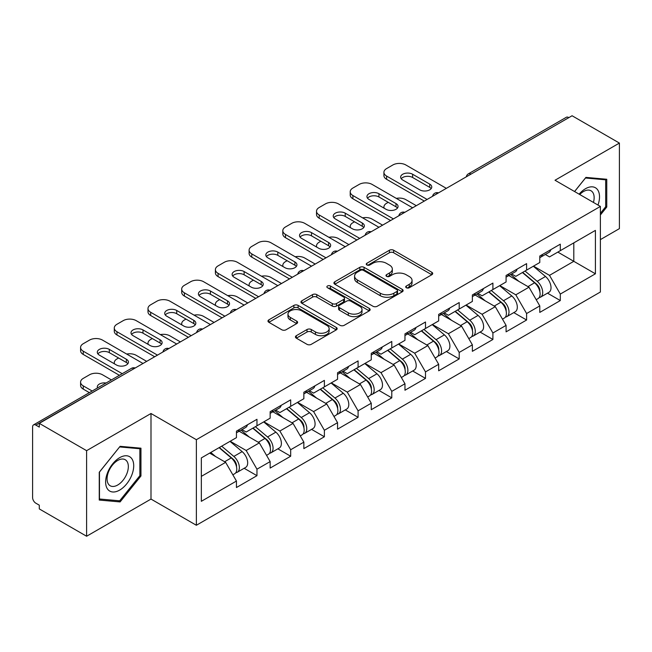 <?xml version="1.0" encoding="UTF-8"?>
<svg xmlns="http://www.w3.org/2000/svg" width="652" height="652" viewBox="0 0 652 652"><rect width="100%" height="100%" fill="white"/><g stroke="black" fill="none" stroke-linecap="round" stroke-linejoin="round"><path stroke-width="0.98" d="M406.326 287.744A2.103 1.214 0 0 0 409.293 287.744L431.828 274.728A2.999 1.728 0 0 0 432.708 273.506A2.999 1.728 0 0 0 431.828 272.283L393.653 250.246A2.999 1.728 0 0 0 389.415 250.246L366.88 263.253A2.103 1.214 0 0 0 366.261 264.109A2.103 1.214 0 0 0 366.88 264.965A2.103 1.214 0 0 0 369.847 264.965L372.765 263.286A9.601 5.542 0 0 1 386.334 263.286L389.521 265.12A9.601 5.542 0 0 1 392.333 269.04A9.601 5.542 0 0 1 389.521 272.96L386.603 274.639A2.103 1.214 0 0 0 385.984 275.494A2.103 1.214 0 0 0 386.603 276.358A2.103 1.214 0 0 0 389.57 276.358L392.488 274.671A9.601 5.542 0 0 1 406.057 274.671L409.244 276.505A9.601 5.542 0 0 1 412.048 280.425A9.601 5.542 0 0 1 409.244 284.345L406.326 286.024A2.103 1.214 0 0 0 405.707 286.888A2.103 1.214 0 0 0 406.326 287.744L406.326 286.024M296.31 335.707A2.999 1.728 0 0 0 295.438 336.929A2.999 1.728 0 0 0 296.31 338.152L307.019 344.337A2.999 1.728 0 0 0 311.265 344.337L336.285 329.888A2.999 1.728 0 0 0 337.165 328.665A2.999 1.728 0 0 0 336.285 327.443L298.119 305.405A2.999 1.728 0 0 0 293.873 305.405L268.852 319.847A2.999 1.728 0 0 0 267.972 321.077A2.999 1.728 0 0 0 268.852 322.3L281.786 329.765A2.999 1.728 0 0 0 286.024 329.765L296.733 323.588A2.999 1.728 0 0 0 297.614 322.357A2.999 1.728 0 0 0 296.733 321.134L290.319 317.434A8.02 4.629 0 0 1 287.972 314.158A8.02 4.629 0 0 1 292.927 309.879A8.02 4.629 0 0 1 301.664 310.882L326.799 325.389A8.02 4.629 0 0 1 329.146 328.665A8.02 4.629 0 0 1 324.199 332.944A8.02 4.629 0 0 1 315.454 331.941L311.265 329.521A2.999 1.728 0 0 0 307.019 329.521L296.31 335.707L296.31 338.152M150.995 413.498L86.61 450.671L39.299 423.36L572.081 115.754L619.4 143.073L555.015 180.245L600.386 206.44L196.366 439.701L150.995 413.498L150.995 499.073L196.366 525.267L196.366 439.701M372.977 306.261A2.999 1.728 0 0 0 377.215 306.261L402.243 291.811A2.999 1.728 0 0 0 403.123 290.588A2.999 1.728 0 0 0 402.243 289.366L364.069 267.328A2.999 1.728 0 0 0 359.831 267.328L334.802 281.77A2.999 1.728 0 0 0 333.922 283.001A2.999 1.728 0 0 0 334.802 284.223L372.977 306.261M328.323 288.192A2.103 1.214 0 0 1 330.458 288.494L330.458 286L369.268 308.404A2.999 1.728 0 0 1 370.14 309.627A2.999 1.728 0 0 1 369.268 310.849L344.24 325.299A2.999 1.728 0 0 1 340.002 325.299L301.827 303.262L301.827 300.808A2.999 1.728 0 0 0 300.947 302.039A2.999 1.728 0 0 0 301.827 303.262M301.827 300.808L312.536 294.631A2.999 1.728 0 0 1 316.774 294.631L332.259 303.563A2.999 1.728 0 0 0 336.497 303.563L343.604 299.464A2.999 1.728 0 0 0 344.484 298.241A2.999 1.728 0 0 0 343.604 297.019L327.483 287.711A2.103 1.214 0 0 1 326.872 286.856A2.103 1.214 0 0 1 328.168 285.731A2.103 1.214 0 0 1 330.458 286M196.366 525.267L600.386 292.006L600.386 206.44M244.15 468.283L256.969 475.683L256.969 469.195L246.171 450.491L230.18 441.257M256.969 475.683L236.448 487.533L236.448 481.046L201.338 501.315L201.338 457.908L236.448 437.639L236.448 431.151L256.969 419.301L256.969 425.789L270.148 418.176L270.148 411.697L290.678 399.847L290.678 406.326L303.856 398.722L303.856 392.235L324.378 380.385L324.378 386.872L337.557 379.26L337.557 372.773L358.087 360.923L358.087 367.41L371.265 359.806L371.265 353.319L391.787 341.469L391.787 347.956L404.965 340.344L404.965 333.857L425.495 322.007L425.495 328.494L438.674 320.882L438.674 314.403L459.195 302.552L459.195 309.032L472.374 301.428L472.374 294.94L492.904 283.09L492.904 289.578L506.082 281.966L506.082 275.478L526.604 263.628L526.604 270.115L539.783 262.512L539.783 256.024L560.312 244.174L560.312 250.661L595.415 230.392L595.415 273.799L560.312 294.068L549.506 275.356L533.515 266.13M547.493 293.155L560.312 300.556L560.312 294.068M560.312 300.556L539.783 312.406L539.783 305.918L526.604 313.53L515.805 294.818L499.815 285.584M513.784 312.61L526.604 320.01L526.604 313.53M526.604 320.01L506.082 331.86L506.082 325.381L492.904 332.985L482.097 314.272L466.107 305.046M480.084 332.072L492.904 339.472L492.904 332.985M492.904 339.472L472.374 351.322L472.374 344.835L459.195 352.447L448.397 333.734L432.406 324.5M446.375 351.534L459.195 358.934L459.195 352.447M459.195 358.934L438.674 370.784L438.674 364.297L425.495 371.901L414.688 353.197L398.698 343.963M412.675 370.988L425.495 378.388L425.495 371.901M425.495 378.388L404.965 390.238L404.965 383.751L391.787 391.363L380.988 372.651L364.998 363.425M378.967 390.45L391.787 397.85L391.787 391.363M391.787 397.85L371.265 409.7L371.265 403.213L358.087 410.825L347.28 392.113L331.289 382.879M345.267 409.904L358.087 417.304L358.087 410.825M358.087 417.304L337.557 429.155L337.557 422.675L324.378 430.279L313.579 411.567L297.589 402.341M311.558 429.366L324.378 436.767L324.378 430.279M324.378 436.767L303.856 448.617L303.856 442.129L290.678 449.741L279.871 431.029L263.881 421.795M277.858 448.829L290.678 456.229L290.678 449.741M290.678 456.229L270.148 468.079L270.148 461.592L256.969 469.195M241.99 429.619L246.171 432.023L256.969 425.789M246.171 450.491L259.349 442.879L239.186 431.233M270.148 461.592L259.349 442.879M275.698 410.157L279.871 412.569L290.678 406.326M279.871 431.029L293.05 423.417L272.886 411.779M303.856 442.129L293.05 423.417M309.398 390.695L313.579 393.107L324.378 386.872M313.579 411.567L326.758 403.963L306.595 392.317M337.557 422.675L326.758 403.963M343.107 371.241L347.28 373.653L358.087 367.41M347.28 392.113L360.458 384.501L340.295 372.862M371.265 403.213L360.458 384.501M376.807 351.778L380.988 354.191L391.787 347.956M380.988 372.651L394.167 365.047L374.003 353.4M404.965 383.751L394.167 365.047M410.515 332.316L414.688 334.729L425.495 328.494M414.688 353.197L427.867 345.584L407.704 333.938M438.674 364.297L427.867 345.584M444.216 312.862L448.397 315.275L459.195 309.032M448.397 333.734L461.575 326.122L441.412 314.484M472.374 344.835L461.575 326.122M477.924 293.4L482.097 295.812L492.904 289.578M482.097 314.272L495.276 306.668L475.112 295.022M506.082 325.381L495.276 306.668M511.624 273.946L515.805 276.358L526.604 270.115M515.805 294.818L528.984 287.206L508.821 275.568M539.783 305.918L528.984 287.206M568.846 117.629L470.972 174.133M469.595 174.932A4.58 2.649 120 0 1 470.752 174.011A4.58 2.649 60 0 0 468.462 173.782L566.335 117.278A4.58 2.649 60 0 1 568.625 117.499M545.333 254.484L549.506 256.896L560.312 250.661M549.506 275.356L573.809 261.322L573.809 242.862L595.415 230.392M557.827 252.096L595.415 273.799M600.386 239.618L619.4 228.64L619.4 143.073M86.61 450.671L86.61 536.246L39.299 508.927L39.299 505.186L35.844 503.189A4.58 2.649 -120 0 1 32.6 497.574L32.6 426.97A4.58 2.649 -120 0 1 33.545 424.876A4.58 2.649 -120 0 1 35.844 425.104L39.299 427.101L39.299 423.36M86.61 536.246L150.995 499.073M201.338 476.367L225.641 462.341L209.659 453.107M236.448 481.046L225.641 462.341M600.386 214.981L606.759 207.051L606.759 179.259L585.912 177.393L574.551 191.525M140.954 448.185L120.098 446.327L99.251 472.26L99.251 500.06L120.098 501.926L140.954 475.984L140.954 448.185M407.166 288.037L409.244 286.839A9.601 5.542 0 0 0 412.048 282.919L412.048 280.425M392.333 269.04L392.333 271.534A9.601 5.542 0 0 1 389.521 275.454L387.443 276.652M431.787 274.753L393.653 252.74A2.999 1.728 0 0 0 389.415 252.74L367.72 265.266M402.202 291.835L364.069 269.822A2.999 1.728 0 0 0 359.831 269.822L334.843 284.248M396.938 291.444A2.103 1.214 0 0 0 397.557 290.588A2.103 1.214 0 0 0 396.938 289.732L363.433 270.384A2.103 1.214 0 0 0 360.466 270.384L357.386 272.161A9.601 5.542 0 0 0 354.582 276.081A9.601 5.542 0 0 0 357.386 279.993L380.295 293.221A9.601 5.542 0 0 0 393.865 293.221L396.938 291.444L396.938 293.938A2.103 1.214 0 0 0 397.557 293.082L397.557 290.588M354.582 276.081L354.582 278.575A9.601 5.542 0 0 0 357.386 282.495L357.386 279.993M396.938 293.938L393.865 295.715A9.601 5.542 0 0 1 380.295 295.715L357.386 282.495M301.868 303.286L312.536 297.125L312.536 294.631M344.484 298.241L344.484 300.735A2.999 1.728 0 0 1 343.604 301.957L336.497 306.065A2.999 1.728 0 0 1 332.259 306.065L316.774 297.125A2.999 1.728 0 0 0 312.536 297.125M330.458 288.494L369.228 310.874M348.323 312.838A8.02 4.629 0 0 0 357.068 313.848A8.02 4.629 0 0 0 362.015 309.57A8.02 4.629 0 0 0 359.668 306.293L350.817 301.175A2.999 1.728 0 0 0 346.571 301.175L339.472 305.283A2.999 1.728 0 0 0 338.592 306.505A2.999 1.728 0 0 0 339.472 307.728L348.323 312.838L348.323 315.34A8.02 4.629 0 0 0 357.068 316.342A8.02 4.629 0 0 0 362.015 312.063L362.015 309.57M338.592 306.505L338.592 308.999A2.999 1.728 0 0 0 339.472 310.222L339.472 307.728M348.323 315.34L339.472 310.222M329.146 328.665L329.146 331.159A8.02 4.629 0 0 1 324.199 335.438A8.02 4.629 0 0 1 315.454 334.435L311.265 332.015A2.999 1.728 0 0 0 307.019 332.015L296.35 338.176M287.972 314.158L287.972 316.652A8.02 4.629 0 0 0 290.319 319.928L290.319 317.434M296.701 323.612L290.319 319.928M336.245 329.912L298.119 307.899A2.999 1.728 0 0 0 293.873 307.899L268.893 322.324M605.684 206.431L606.759 207.051M139.87 475.365L140.954 475.984M117.898 500.654L120.098 501.926M537.215 284.728L535.699 283.848M539.147 297.581A10.082 5.819 -120 0 0 540.614 297.125A10.082 5.819 -120 0 0 542.423 290.075A10.082 5.819 -120 0 0 537.175 281.297L525.015 271.036M540.614 297.125L548.927 292.324A10.082 5.819 -120 0 0 550.744 285.274A10.082 5.819 -120 0 0 545.496 276.489L533.336 266.236M522.676 272.389L536.539 284.093A6.112 3.529 60 0 1 539.84 291.623M416.31 205.69L405.829 199.642A9.169 5.289 0 0 0 396.318 198.387M388.225 202.324L386.603 203.261A9.169 5.289 0 0 0 383.922 207.002A9.169 5.289 0 0 0 384.158 208.208M536.18 299.684L538.022 298.624A10.082 5.819 -120 0 0 539.832 291.574A10.082 5.819 -120 0 0 534.583 282.789L522.423 272.536M518.919 281.395L510.712 274.476M401.224 178.746A7.025 4.059 180 0 1 412.635 177.499L429.709 187.352A7.025 4.059 180 0 1 431.176 188.599M424.305 201.077L386.603 179.308A9.169 5.289 180 0 1 383.922 175.567L383.922 172.324A9.169 5.289 0 0 0 386.603 176.064L386.603 179.308M542.488 254.459A10.082 5.819 60 0 1 540.614 257.206A10.082 5.819 60 0 1 539.783 257.548M550.81 249.659A10.082 5.819 60 0 1 548.927 252.405L540.614 257.206M383.922 172.324A9.169 5.289 0 0 1 386.603 168.583L392.871 164.964A9.169 5.289 0 0 1 405.829 164.964L446.343 188.355M427.109 199.455L386.603 176.064M412.635 174.255L429.709 184.108A7.025 4.059 180 0 1 431.763 186.977A7.025 4.059 180 0 1 427.427 190.726A7.025 4.059 180 0 1 419.766 189.846L402.7 179.993A7.025 4.059 180 0 1 400.638 177.124A7.025 4.059 180 0 1 404.982 173.375A7.025 4.059 180 0 1 412.635 174.255L412.635 177.499M597.998 205.062A19.862 11.467 120 0 0 585.48 188.73A19.862 11.467 120 0 0 579.115 194.157M593.45 202.43A15.037 8.68 120 0 0 591.03 190.783A15.037 8.68 120 0 0 583.507 191.525A15.037 8.68 120 0 0 579.734 194.516M574.599 191.549L585.48 178.004L605.684 179.813L605.684 206.749L600.386 213.334M604.339 179.039L605.684 179.813M107.507 489.008A19.862 11.467 120 0 0 126.692 483.865A19.862 11.467 120 0 0 131.834 458.747A19.862 11.467 120 0 0 112.649 463.89A19.862 11.467 120 0 0 107.507 489.008M108.493 484.191A15.037 8.68 120 0 0 110.18 485.764A15.037 8.68 120 0 0 124.173 478.739A15.037 8.68 120 0 0 126.912 461.282A15.037 8.68 120 0 0 125.217 459.717A15.037 8.68 120 0 0 111.231 466.734A15.037 8.68 120 0 0 108.493 484.191M119.666 446.938L139.87 448.747L139.87 475.683L119.666 500.809L99.471 499.008L99.471 472.072L119.626 446.913M138.534 447.973L139.87 448.747M503.507 304.182L501.999 303.31M505.447 317.035A10.082 5.819 -120 0 0 506.906 316.587A10.082 5.819 -120 0 0 508.723 309.537A10.082 5.819 -120 0 0 503.466 300.751L491.306 290.499M506.906 316.587L515.227 311.778A10.082 5.819 -120 0 0 517.036 304.737A10.082 5.819 -120 0 0 511.787 295.951L499.628 285.69M488.967 291.843L502.839 303.547A6.112 3.529 60 0 1 506.139 311.077M382.602 225.152L372.129 219.105A9.169 5.289 0 0 0 362.61 217.85M354.517 221.786L352.895 222.715A9.169 5.289 0 0 0 350.214 226.464A9.169 5.289 0 0 0 350.458 227.67M502.48 319.138L504.314 318.078A10.082 5.819 -120 0 0 506.131 311.037A10.082 5.819 -120 0 0 500.875 302.251L488.715 291.99M485.21 300.857L477.003 293.93M469.807 323.645L468.291 322.773M471.738 336.497A10.082 5.819 -120 0 0 473.205 336.041A10.082 5.819 -120 0 0 475.015 328.999A10.082 5.819 -120 0 0 469.766 320.213L457.606 309.953M473.205 336.041L481.526 331.24A10.082 5.819 -120 0 0 483.336 324.191A10.082 5.819 -120 0 0 478.087 315.413L465.927 305.152M455.267 311.306L469.13 323.009A6.112 3.529 60 0 1 472.431 330.54M348.901 244.606L338.421 238.559A9.169 5.289 0 0 0 328.91 237.304M320.817 241.24L319.195 242.177A9.169 5.289 0 0 0 316.513 245.918A9.169 5.289 0 0 0 316.75 247.124M468.772 338.6L470.614 337.54A10.082 5.819 -120 0 0 472.423 330.491A10.082 5.819 -120 0 0 467.174 321.713L455.014 311.452M451.51 320.311L443.303 313.392M436.098 343.099L434.591 342.227M438.038 355.959A10.082 5.819 -120 0 0 439.497 355.503A10.082 5.819 -120 0 0 441.314 348.453A10.082 5.819 -120 0 0 436.058 339.676L423.898 329.415M439.497 355.503L447.818 350.703A10.082 5.819 -120 0 0 449.627 343.653A10.082 5.819 -120 0 0 444.379 334.867L432.219 324.614M421.559 330.768L435.43 342.471A6.112 3.529 60 0 1 438.731 349.994M315.193 264.068L304.72 258.021A9.169 5.289 0 0 0 295.201 256.766M287.108 260.702L285.486 261.639A9.169 5.289 0 0 0 282.805 265.38A9.169 5.289 0 0 0 283.049 266.587M435.071 358.062L436.905 356.994A10.082 5.819 -120 0 0 438.723 349.953A10.082 5.819 -120 0 0 433.466 341.167L421.306 330.906M417.802 339.773L409.595 332.846M402.398 362.561L400.882 361.689M404.33 375.413A10.082 5.819 -120 0 0 405.797 374.957A10.082 5.819 -120 0 0 407.606 367.915A10.082 5.819 -120 0 0 402.357 359.13L390.198 348.869M405.797 374.957L414.118 370.157A10.082 5.819 -120 0 0 415.927 363.115A10.082 5.819 -120 0 0 410.678 354.329L398.519 344.069M387.858 350.222L401.722 361.925A6.112 3.529 60 0 1 405.022 369.456M281.493 283.53L271.012 277.475A9.169 5.289 0 0 0 261.501 276.228M253.408 280.156L251.786 281.093A9.169 5.289 0 0 0 249.105 284.834A9.169 5.289 0 0 0 249.341 286.049M401.363 377.516L403.205 376.457A10.082 5.819 -120 0 0 405.014 369.415A10.082 5.819 -120 0 0 399.766 360.629L387.606 350.368M384.101 359.228L375.894 352.308M368.69 382.023L367.182 381.143M370.629 394.876A10.082 5.819 -120 0 0 372.088 394.419A10.082 5.819 -120 0 0 373.906 387.378A10.082 5.819 -120 0 0 368.649 378.592L356.489 368.331M372.088 394.419L380.409 389.619A10.082 5.819 -120 0 0 382.219 382.569A10.082 5.819 -120 0 0 376.97 373.792L364.81 363.531M354.15 369.684L368.021 381.387A6.112 3.529 60 0 1 371.322 388.918M247.784 302.984L237.312 296.937A9.169 5.289 0 0 0 227.792 295.682M219.7 299.618L218.078 300.556A9.169 5.289 0 0 0 215.396 304.297A9.169 5.289 0 0 0 215.641 305.503M367.663 396.978L369.497 395.919A10.082 5.819 -120 0 0 371.314 388.869A10.082 5.819 -120 0 0 366.057 380.083L353.897 369.831M350.393 378.69L342.186 371.77M367.524 198.208A7.025 4.059 180 0 1 378.934 196.961L396 206.814A7.025 4.059 180 0 1 397.475 208.061M390.597 220.531L352.895 198.77A9.169 5.289 180 0 1 350.214 195.029L350.214 191.786A9.169 5.289 0 0 0 352.895 195.527L352.895 198.77M508.788 273.921A10.082 5.819 60 0 1 506.906 276.668A10.082 5.819 60 0 1 506.082 277.01M517.101 269.113A10.082 5.819 60 0 1 515.227 271.868L506.906 276.668M350.214 191.786A9.169 5.289 0 0 1 352.895 188.037L359.162 184.426A9.169 5.289 0 0 1 372.129 184.426L412.635 207.809M393.409 218.909L352.895 195.527M378.934 193.717L396 203.571A7.025 4.059 180 0 1 398.062 206.44A7.025 4.059 180 0 1 393.718 210.188A7.025 4.059 180 0 1 386.065 209.308L368.991 199.455A7.025 4.059 180 0 1 366.937 196.586A7.025 4.059 180 0 1 371.273 192.837A7.025 4.059 180 0 1 378.934 193.717L378.934 196.961M333.816 217.662A7.025 4.059 180 0 1 345.226 216.415L362.3 226.268A7.025 4.059 180 0 1 363.767 227.524M356.897 239.993L319.195 218.224A9.169 5.289 180 0 1 316.513 214.484L316.513 211.24A9.169 5.289 0 0 0 319.195 214.981L319.195 218.224M475.08 293.376A10.082 5.819 60 0 1 473.205 296.122A10.082 5.819 60 0 1 472.374 296.464M483.401 288.575A10.082 5.819 60 0 1 481.526 291.322L473.205 296.122M316.513 211.24A9.169 5.289 0 0 1 319.195 207.499L325.462 203.88A9.169 5.289 0 0 1 338.421 203.88L378.934 227.271M359.7 238.371L319.195 214.981M345.226 213.171L362.3 223.033A7.025 4.059 180 0 1 364.354 225.902A7.025 4.059 180 0 1 360.018 229.651A7.025 4.059 180 0 1 352.357 228.77L335.291 218.909A7.025 4.059 180 0 1 333.229 216.04A7.025 4.059 180 0 1 337.573 212.299A7.025 4.059 180 0 1 345.226 213.171L345.226 216.415M300.116 237.124A7.025 4.059 180 0 1 311.526 235.877L328.592 245.731A7.025 4.059 180 0 1 330.067 246.978M323.188 259.455L285.486 237.687A9.169 5.289 180 0 1 282.805 233.946L282.805 230.702A9.169 5.289 0 0 0 285.486 234.443L285.486 237.687M441.38 312.838A10.082 5.819 60 0 1 439.497 315.584A10.082 5.819 60 0 1 438.674 315.927M449.693 308.037A10.082 5.819 60 0 1 447.818 310.784L439.497 315.584M282.805 230.702A9.169 5.289 0 0 1 285.486 226.961L291.754 223.343A9.169 5.289 0 0 1 304.72 223.343L345.226 246.733M326 257.833L285.486 234.443M311.526 232.634L328.592 242.487A7.025 4.059 180 0 1 330.654 245.356A7.025 4.059 180 0 1 326.31 249.105A7.025 4.059 180 0 1 318.657 248.225L301.583 238.371A7.025 4.059 180 0 1 299.529 235.502A7.025 4.059 180 0 1 303.865 231.753A7.025 4.059 180 0 1 311.526 232.634L311.526 235.877M266.407 256.586A7.025 4.059 180 0 1 277.817 255.339L294.891 265.193A7.025 4.059 180 0 1 296.358 266.44M289.488 278.909L251.786 257.149A9.169 5.289 180 0 1 249.105 253.4L249.105 250.156A9.169 5.289 0 0 0 251.786 253.905L251.786 257.149M407.671 332.3A10.082 5.819 60 0 1 405.797 335.046A10.082 5.819 60 0 1 404.965 335.389M415.992 327.491A10.082 5.819 60 0 1 414.118 330.238L405.797 335.046M249.105 250.156A9.169 5.289 0 0 1 251.786 246.415L258.053 242.797A9.169 5.289 0 0 1 271.012 242.797L311.526 266.187M292.292 277.287L251.786 253.905M277.817 252.096L294.891 261.949A7.025 4.059 180 0 1 296.945 264.818A7.025 4.059 180 0 1 292.609 268.567A7.025 4.059 180 0 1 284.948 267.687L267.882 257.833A7.025 4.059 180 0 1 265.82 254.965A7.025 4.059 180 0 1 270.164 251.216A7.025 4.059 180 0 1 277.817 252.096L277.817 255.339M232.707 276.04A7.025 4.059 180 0 1 244.117 274.794L261.183 284.647A7.025 4.059 180 0 1 262.658 285.894M255.78 298.372L218.078 276.603A9.169 5.289 180 0 1 215.396 272.862L215.396 269.618A9.169 5.289 0 0 0 218.078 273.359L218.078 276.603M373.971 351.754A10.082 5.819 60 0 1 372.088 354.501A10.082 5.819 60 0 1 371.265 354.843M382.284 346.954A10.082 5.819 60 0 1 380.409 349.7L372.088 354.501M215.396 269.618A9.169 5.289 0 0 1 218.078 265.877L224.345 262.259A9.169 5.289 0 0 1 237.312 262.259L277.817 285.649M258.591 296.75L218.078 273.359M244.117 271.55L261.183 281.403A7.025 4.059 180 0 1 263.245 284.272A7.025 4.059 180 0 1 258.901 288.021A7.025 4.059 180 0 1 251.248 287.141L234.174 277.287A7.025 4.059 180 0 1 232.12 274.419A7.025 4.059 180 0 1 236.456 270.67A7.025 4.059 180 0 1 244.117 271.55L244.117 274.794M334.989 401.477L333.474 400.605M336.921 414.33A10.082 5.819 -120 0 0 338.388 413.881A10.082 5.819 -120 0 0 340.197 406.832A10.082 5.819 -120 0 0 334.949 398.046L322.789 387.793M338.388 413.881L346.709 409.073A10.082 5.819 -120 0 0 348.518 402.031A10.082 5.819 -120 0 0 343.27 393.246L331.11 382.985M320.45 389.146L334.313 400.841A6.112 3.529 60 0 1 337.614 408.372M214.084 322.447L203.603 316.399A9.169 5.289 0 0 0 194.092 315.144M185.999 319.081L184.377 320.01A9.169 5.289 0 0 0 181.696 323.759A9.169 5.289 0 0 0 181.932 324.965M333.954 416.432L335.796 415.373A10.082 5.819 -120 0 0 337.606 408.331A10.082 5.819 -120 0 0 332.357 399.546L320.197 389.285M316.693 398.152L308.486 391.224M198.999 295.503A7.025 4.059 180 0 1 210.409 294.256L227.483 304.109A7.025 4.059 180 0 1 228.95 305.356M222.079 317.826L184.377 296.065A9.169 5.289 180 0 1 181.696 292.324L181.696 289.08A9.169 5.289 0 0 0 184.377 292.821L184.377 296.065M340.262 371.216A10.082 5.819 60 0 1 338.388 373.963A10.082 5.819 60 0 1 337.557 374.305M348.584 366.416A10.082 5.819 60 0 1 346.709 369.162L338.388 373.963M181.696 289.08A9.169 5.289 0 0 1 184.377 285.332L190.645 281.721A9.169 5.289 0 0 1 203.603 281.721L244.117 305.103M224.883 316.204L184.377 292.821M210.409 291.012L227.483 300.865A7.025 4.059 180 0 1 229.537 303.734A7.025 4.059 180 0 1 225.201 307.483A7.025 4.059 180 0 1 217.54 306.603L200.474 296.75A7.025 4.059 180 0 1 198.412 293.881A7.025 4.059 180 0 1 202.756 290.132A7.025 4.059 180 0 1 210.409 291.012L210.409 294.256M301.281 420.939L299.773 420.067M303.221 433.792A10.082 5.819 -120 0 0 304.68 433.336A10.082 5.819 -120 0 0 306.497 426.294A10.082 5.819 -120 0 0 301.24 417.508L289.08 407.247M304.68 433.336L313.001 428.535A10.082 5.819 -120 0 0 314.81 421.485A10.082 5.819 -120 0 0 309.561 412.708L297.402 402.447M286.741 408.6L300.613 420.304A6.112 3.529 60 0 1 303.913 427.834M180.376 341.901L169.903 335.853A9.169 5.289 0 0 0 160.392 334.606M152.291 338.535L150.669 339.472A9.169 5.289 0 0 0 147.988 343.213A9.169 5.289 0 0 0 148.232 344.419M300.254 435.895L302.088 434.835A10.082 5.819 -120 0 0 303.905 427.785A10.082 5.819 -120 0 0 298.649 419.008L286.489 408.747M282.984 417.606L274.777 410.687M165.298 314.957A7.025 4.059 180 0 1 176.708 313.71L193.774 323.571A7.025 4.059 180 0 1 195.25 324.818M188.371 337.288L150.669 315.519A9.169 5.289 180 0 1 147.988 311.778L147.988 308.535A9.169 5.289 0 0 0 150.669 312.275L150.669 315.519M306.562 390.67A10.082 5.819 60 0 1 304.68 393.417A10.082 5.819 60 0 1 303.856 393.759M314.875 385.87A10.082 5.819 60 0 1 313.001 388.616L304.68 393.417M147.988 308.535A9.169 5.289 0 0 1 150.669 304.794L156.936 301.175A9.169 5.289 0 0 1 169.903 301.175L210.409 324.566M191.183 335.666L150.669 312.275M176.708 310.466L193.774 320.328A7.025 4.059 180 0 1 195.836 323.196A7.025 4.059 180 0 1 191.492 326.945A7.025 4.059 180 0 1 183.84 326.065L166.765 316.212A7.025 4.059 180 0 1 164.711 313.335A7.025 4.059 180 0 1 169.047 309.594A7.025 4.059 180 0 1 176.708 310.466L176.708 313.71M267.581 440.393L266.065 439.521M269.512 453.254A10.082 5.819 -120 0 0 270.979 452.798A10.082 5.819 -120 0 0 272.789 445.748A10.082 5.819 -120 0 0 267.54 436.97L255.38 426.71M270.979 452.798L279.3 447.997A10.082 5.819 -120 0 0 281.11 440.948A10.082 5.819 -120 0 0 275.861 432.162L263.701 421.909M253.041 428.062L266.912 439.766A6.112 3.529 60 0 1 270.205 447.288M146.676 361.363L136.195 355.316A9.169 5.289 0 0 0 126.684 354.06M118.591 357.997L116.969 358.934A9.169 5.289 0 0 0 114.287 362.675A9.169 5.289 0 0 0 114.524 363.881M266.546 455.357L268.388 454.289A10.082 5.819 -120 0 0 270.197 447.248A10.082 5.819 -120 0 0 264.948 438.462L252.789 428.201M249.284 437.068L241.077 430.141M131.59 334.419A7.025 4.059 180 0 1 143 333.172L160.074 343.025A7.025 4.059 180 0 1 161.541 344.272M154.671 356.75L116.969 334.981A9.169 5.289 180 0 1 114.287 331.24L114.287 327.997A9.169 5.289 0 0 0 116.969 331.738L116.969 334.981M272.854 410.132A10.082 5.819 60 0 1 270.979 412.879A10.082 5.819 60 0 1 270.148 413.221M281.175 405.332A10.082 5.819 60 0 1 279.3 408.079L270.979 412.879M114.287 327.997A9.169 5.289 0 0 1 116.969 324.256L123.236 320.637A9.169 5.289 0 0 1 136.195 320.637L176.708 344.028M157.474 355.128L116.969 331.738M143 329.928L160.074 339.782A7.025 4.059 180 0 1 162.128 342.65A7.025 4.059 180 0 1 157.792 346.399A7.025 4.059 180 0 1 150.131 345.519L133.065 335.666A7.025 4.059 180 0 1 131.003 332.797A7.025 4.059 180 0 1 135.347 329.048A7.025 4.059 180 0 1 143 329.928L143 333.172M233.872 459.856L232.365 458.984M235.812 472.708A10.082 5.819 -120 0 0 237.271 472.252A10.082 5.819 -120 0 0 239.088 465.21A10.082 5.819 -120 0 0 233.832 456.424L221.672 446.164M237.271 472.252L245.592 467.451A10.082 5.819 -120 0 0 247.401 460.41A10.082 5.819 -120 0 0 242.153 451.624L229.993 441.363M219.333 447.517L233.204 459.22A6.112 3.529 60 0 1 236.505 466.75M106.072 383.001A7.025 4.059 0 0 0 97.303 386.938A7.025 4.059 0 0 0 97.523 387.94M111.41 379.92L102.494 374.77A9.169 5.289 0 0 0 89.528 374.77L83.26 378.388A9.169 5.289 0 0 0 80.579 382.129A9.169 5.289 0 0 0 83.26 385.878L83.26 389.114L89.373 392.643M92.185 391.021L83.26 385.878M232.845 474.811L234.679 473.751A10.082 5.819 -120 0 0 236.497 466.71A10.082 5.819 -120 0 0 231.24 457.924L219.08 447.663M215.576 456.522L210.767 452.464M83.26 389.114A9.169 5.289 180 0 1 80.579 385.373L80.579 382.129M97.89 353.881A7.025 4.059 180 0 1 109.3 352.634L126.366 362.488A7.025 4.059 180 0 1 127.841 363.734M119.406 375.307L83.26 354.443A9.169 5.289 180 0 1 80.579 350.695L80.579 347.451A9.169 5.289 0 0 0 83.26 351.2L83.26 354.443M239.154 429.595A10.082 5.819 60 0 1 237.271 432.341A10.082 5.819 60 0 1 236.448 432.683M247.467 424.786A10.082 5.819 60 0 1 245.592 427.533L237.271 432.341M80.579 347.451A9.169 5.289 0 0 1 83.26 343.71L89.528 340.091A9.169 5.289 0 0 1 102.494 340.091L143 363.482M122.217 373.686L83.26 351.2M109.3 349.39L126.366 359.244A7.025 4.059 180 0 1 128.428 362.113A7.025 4.059 180 0 1 124.084 365.862A7.025 4.059 180 0 1 116.431 364.981L99.357 355.128A7.025 4.059 180 0 1 97.303 352.259A7.025 4.059 180 0 1 101.639 348.51A7.025 4.059 180 0 1 109.3 349.39L109.3 352.634M133.929 368.722L35.844 425.104M134.874 368.176A4.58 2.649 -60 0 0 133.709 368.6A4.58 2.649 -120 0 0 131.419 368.372L33.545 424.876M435.886 194.386A4.58 2.649 120 0 1 437.052 193.465A4.58 2.649 -60 0 1 438.217 193.041M402.186 213.848A4.58 2.649 120 0 1 403.343 212.927A4.58 2.649 -60 0 1 404.509 212.503M368.478 233.302A4.58 2.649 120 0 1 369.643 232.381A4.58 2.649 -60 0 1 370.809 231.965M334.778 252.764A4.58 2.649 120 0 1 335.935 251.843A4.58 2.649 -60 0 1 337.1 251.419M301.069 272.226A4.58 2.649 120 0 1 302.235 271.305A4.58 2.649 -60 0 1 303.4 270.882M267.369 291.68A4.58 2.649 120 0 1 268.526 290.759A4.58 2.649 -60 0 1 269.692 290.336M233.66 311.143A4.58 2.649 120 0 1 234.826 310.222A4.58 2.649 -60 0 1 235.991 309.798M199.96 330.597A4.58 2.649 120 0 1 201.118 329.676A4.58 2.649 -60 0 1 202.283 329.26M166.252 350.059A4.58 2.649 120 0 1 167.417 349.138A4.58 2.649 -60 0 1 168.583 348.714M409.244 286.839L409.244 284.345M386.603 276.358L386.603 274.639M389.521 275.454L389.521 272.96M366.88 264.965L366.88 263.253M389.415 252.74L389.415 250.246M393.653 252.74L393.653 250.246M431.828 274.728L431.828 272.283M334.802 284.223L334.802 281.77M359.831 269.822L359.831 267.328M364.069 269.822L364.069 267.328M402.243 291.811L402.243 289.366M380.295 295.715L380.295 293.221M393.865 295.715L393.865 293.221M316.774 297.125L316.774 294.631M332.259 306.065L332.259 303.563M336.497 306.065L336.497 303.563M343.604 301.957L343.604 299.464M369.268 310.849L369.268 308.404M307.019 332.015L307.019 329.521M311.265 332.015L311.265 329.521M315.454 334.435L315.454 331.941M296.733 323.588L296.733 321.134M268.852 322.3L268.852 319.847M293.873 307.899L293.873 305.405M298.119 307.899L298.119 305.405M336.285 329.888L336.285 327.443M537.175 281.297L545.496 276.489M527.957 286.619L534.583 282.789M429.709 184.108L429.709 187.352M503.466 300.751L511.787 295.951M494.257 306.073L500.875 302.251M469.766 320.213L478.087 315.413M460.548 325.535L467.174 321.713M436.058 339.676L444.379 334.867M426.848 344.989L433.466 341.167M402.357 359.13L410.678 354.329M393.14 364.452L399.766 360.629M368.649 378.592L376.97 373.792M359.439 383.914L366.057 380.083M396 203.571L396 206.814M362.3 223.033L362.3 226.268M328.592 242.487L328.592 245.731M294.891 261.949L294.891 265.193M261.183 281.403L261.183 284.647M334.949 398.046L343.27 393.246M325.731 403.368L332.357 399.546M227.483 300.865L227.483 304.109M301.24 417.508L309.561 412.708M292.031 422.83L298.649 419.008M193.774 320.328L193.774 323.571M267.54 436.97L275.861 432.162M258.322 442.284L264.948 438.462M160.074 339.782L160.074 343.025M233.832 456.424L242.153 451.624M224.622 461.746L231.24 457.924M126.366 359.244L126.366 362.488M468.462 173.782A4.58 4.58 0 0 0 466.262 176.855M438.519 192.87A4.58 4.58 0 0 0 432.553 196.309M404.819 212.324A4.58 4.58 0 0 0 398.853 215.771M371.11 231.786A4.58 4.58 0 0 0 365.144 235.225M337.41 251.248A4.58 4.58 0 0 0 331.444 254.687M303.702 270.702A4.58 4.58 0 0 0 297.736 274.15M270.001 290.164A4.58 4.58 0 0 0 264.036 293.604M236.293 309.618A4.58 4.58 0 0 0 230.335 313.066M202.593 329.081A4.58 4.58 0 0 0 196.627 332.52M168.884 348.543A4.58 4.58 0 0 0 162.927 351.982M135.184 367.997A4.58 4.58 0 0 0 131.419 368.372M383.922 208.07L383.922 207.002M350.214 227.532L350.214 226.464M316.513 246.986L316.513 245.918M282.805 266.448L282.805 265.38M249.105 285.902L249.105 284.834M215.396 305.364L215.396 304.297M181.696 324.826L181.696 323.759M147.988 344.28L147.988 343.213M114.287 363.743L114.287 362.675"/></g></svg>
